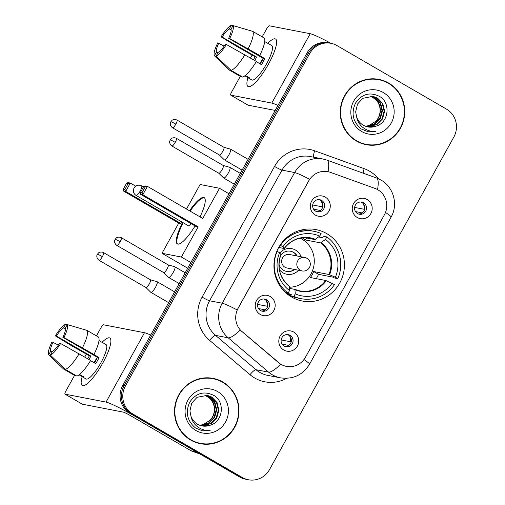 <?xml version="1.0" encoding="UTF-8"?>
<svg xmlns="http://www.w3.org/2000/svg" width="505" height="505" viewBox="0 0 505 505"><rect width="100%" height="100%" fill="white"/><g stroke="black" fill="none" stroke-linecap="round" stroke-linejoin="round"><path stroke-width="0.76" d="M326.754 233.619A36.354 35.198 101 0 0 316.092 229.623A36.354 35.198 101 0 0 276.197 252.948A36.354 35.198 101 0 0 291.619 297.009A36.354 35.198 101 0 0 302.274 301.012A36.354 35.198 101 0 0 342.169 277.687A36.354 35.198 101 0 0 326.754 233.619M260.239 314.451A10.289 9.961 -79 0 1 256.565 300.462A10.289 9.961 -79 0 1 270.181 296.511A10.289 9.961 -79 0 1 273.855 310.499A10.289 9.961 -79 0 1 260.239 314.451M266.507 299.774A6.174 5.978 101 0 0 257.922 303.057A6.174 5.978 101 0 0 262.354 311.219A6.174 5.978 101 0 0 266.507 299.774M315.335 215.061A10.289 9.961 -79 0 1 311.661 201.072A10.289 9.961 -79 0 1 325.277 197.12A10.289 9.961 -79 0 1 328.951 211.109A10.289 9.961 -79 0 1 315.335 215.061M321.603 200.384A6.174 5.978 101 0 0 313.018 203.666A6.174 5.978 101 0 0 317.443 211.829A6.174 5.978 101 0 0 321.603 200.384M283.797 350.009A10.289 9.961 -79 0 1 280.123 336.027A10.289 9.961 -79 0 1 293.74 332.069A10.289 9.961 -79 0 1 297.413 346.058A10.289 9.961 -79 0 1 283.797 350.009M290.066 335.333A6.174 5.978 101 0 0 281.481 338.615A6.174 5.978 101 0 0 285.906 346.777A6.174 5.978 101 0 0 290.066 335.333M357.25 217.491A10.289 9.961 -79 0 1 353.576 203.502A10.289 9.961 -79 0 1 367.198 199.551A10.289 9.961 -79 0 1 370.872 213.533A10.289 9.961 -79 0 1 357.25 217.491M363.524 202.808A6.174 5.978 101 0 0 354.939 206.09A6.174 5.978 101 0 0 359.364 214.253A6.174 5.978 101 0 0 363.524 202.808M263.844 298.992A6.174 5.978 -79 0 1 261.521 310.992M318.939 199.601A6.174 5.978 -79 0 1 316.616 211.601M287.395 334.55A6.174 5.978 -79 0 1 285.079 346.55M360.854 202.032A6.174 5.978 -79 0 1 358.531 214.025M374.918 188.39A18.521 17.927 -79 0 1 377.753 189.71A18.521 17.927 -79 0 1 384.368 214.884L305.474 357.212A18.521 17.927 -79 0 1 286.392 366.365A18.521 17.927 -79 0 1 278.394 362.514L242.141 331.728A18.521 17.927 -79 0 1 238.095 308.366L308.808 180.803A18.521 17.927 -79 0 1 327.884 171.65A18.521 17.927 -79 0 1 330.478 172.363L374.918 188.39M388.572 83.022A33.267 32.206 101 0 0 378.819 79.367A33.267 32.206 101 0 0 342.314 100.71A33.267 32.206 101 0 0 356.416 141.028A33.267 32.206 101 0 0 366.175 144.689A33.267 32.206 101 0 0 402.681 123.346A33.267 32.206 101 0 0 388.572 83.022M385.523 81.842A33.267 32.206 101 0 0 378.144 79.241M222.831 382.033A33.267 32.206 101 0 0 213.072 378.371A33.267 32.206 101 0 0 176.567 399.72A33.267 32.206 101 0 0 190.675 440.038A33.267 32.206 101 0 0 200.434 443.699A33.267 32.206 101 0 0 236.94 422.35A33.267 32.206 101 0 0 222.831 382.033M219.782 380.852A33.267 32.206 101 0 0 212.397 378.251M330.933 43.31L328.237 42.792A20.579 19.922 101 0 0 307.034 52.962L122.728 385.46A20.579 19.922 101 0 0 130.075 413.431L239.585 476.966L240.935 477.225A20.579 19.922 101 0 0 246.97 479.491A20.579 19.922 101 0 1 240.935 477.225L131.426 413.69L240.935 477.225L242.28 477.49A20.579 19.922 101 0 0 248.315 479.75A20.579 19.922 101 0 0 269.518 469.581L453.825 137.082A20.579 19.922 101 0 0 446.477 109.112L336.968 45.576A20.579 19.922 101 0 0 330.933 43.31A20.579 19.922 101 0 0 309.735 53.486L125.429 385.978A20.579 19.922 101 0 0 132.771 413.955L242.28 477.49M122.728 385.46L124.078 385.719A20.579 19.922 101 0 0 131.426 413.69A20.579 19.922 101 0 1 124.078 385.719L308.385 53.221L124.078 385.719L125.429 385.978M329.582 43.051A20.579 19.922 101 0 0 308.385 53.221A20.579 19.922 101 0 1 329.582 43.051M286.695 378.314A34.296 33.204 -79 0 1 254.754 378.03A34.296 33.204 -79 0 1 250.007 374.672L209.607 340.364A34.296 33.204 -79 0 1 202.114 297.104A6.862 0.549 29 0 0 209.562 300.772L222.213 303.221A24.006 1.919 -151 0 1 237.154 309.925L309.584 179.262A24.006 1.919 29 0 0 294.636 172.559A27.44 26.563 -79 0 1 322.903 158.993L310.259 156.55A27.44 26.563 101 0 0 281.992 170.109L209.562 300.772A27.44 26.563 101 0 0 215.559 335.383L255.953 369.692A27.44 26.563 101 0 0 259.759 372.374A27.44 26.563 101 0 0 267.801 375.392L280.452 377.841A27.44 26.563 -79 0 1 272.403 374.824A27.44 26.563 -79 0 1 268.603 372.135L228.203 337.826A27.44 26.563 -79 0 1 222.213 303.221L294.636 172.559L281.992 170.109A6.862 0.549 29 0 1 274.543 166.442A34.296 33.204 -79 0 1 314.678 150.806L364.193 168.664A34.296 33.204 -79 0 1 378.397 178.745M250.007 374.672A6.862 1.509 -49.7 0 1 255.953 369.692L268.603 372.135A24.006 5.277 130.3 0 0 280.723 364.275L240.235 330.055A24.006 5.277 130.3 0 1 228.203 337.826L215.559 335.383A6.862 1.509 -49.7 0 0 209.607 340.364M199.759 443.56A33.267 32.206 101 0 0 207.58 443.901M365.5 144.55A33.267 32.206 101 0 0 373.321 144.891M239.585 476.966A20.579 19.922 101 0 0 245.619 479.226L248.315 479.75M358.121 141.949A32.926 31.878 101 0 0 364.894 144.089L366.239 144.354A32.926 31.878 101 0 0 402.371 123.226A32.926 31.878 101 0 0 388.408 83.319A32.926 31.878 101 0 0 378.75 79.702A32.926 31.878 101 0 0 342.624 100.823A32.926 31.878 101 0 0 356.587 140.731A32.926 31.878 101 0 0 366.239 144.354M370.859 96.095L373.189 97.194C381.168 101.631 382.998 114.149 375.966 121.124A15.503 15.011 101 0 0 375.632 99.434L370.582 96.089M371.958 96.177L375.329 97.61L380.663 103.165L382.506 110.841L380.328 118.58L374.659 124.287L365.948 126.408M371.68 96.146L374.792 97.509L380.126 103.064L381.976 110.74L379.792 118.473L374.123 124.186L365.689 126.319M375.745 126.263C388.888 122.866 391.009 102.925 379.76 96.537C370.032 91.651 361.952 93.835 355.526 103.083C350.937 113.202 352.844 121.825 361.239 128.952L368.126 131.773L375.909 131.654C371.005 131.799 366.624 130.359 362.767 127.342C359.535 124.697 357.515 121.314 356.7 117.204A15.503 15.011 101 0 0 363.316 125.215A15.503 15.011 101 0 0 367.867 126.919A15.503 15.011 101 0 0 375.745 126.263L367.773 126.9M356.7 117.204L355.665 111.889L357.49 104.087L362.805 98.305L373.031 96.341L377.469 98.027L382.803 103.582L384.652 111.258L382.468 118.991L376.799 124.703L366.983 126.723M372.766 96.291L376.938 97.919L382.266 103.474L384.116 111.157L381.938 118.89L376.263 124.602L366.725 126.654M383.301 92.529A22.359 21.652 101 0 0 353.708 101.126A22.359 21.652 101 0 0 361.687 131.521A22.359 21.652 101 0 0 391.287 122.93A22.359 21.652 101 0 0 383.301 92.529M375.966 121.124L367.911 126.25M378.75 79.702L377.405 79.443A32.926 31.878 101 0 0 370.323 78.9M375.909 131.654L368.031 131.755M267.814 43.348A27.44 6.508 120.1 0 1 276.633 42.622A27.44 6.508 120.1 0 1 268.515 64.047A27.44 6.508 120.1 0 1 251.679 85.629A27.44 6.508 120.1 0 1 247.936 77.618A27.44 6.508 120.1 0 0 247.999 86.475A27.44 6.508 120.1 0 0 268.515 64.047A27.44 6.508 120.1 0 0 275.541 39.011A27.44 6.508 120.1 0 0 267.814 43.348M330.952 43.316A27.44 2.19 -151 0 0 310.234 33.715L269.26 25.787A3.428 0.814 -59.9 0 0 266.76 28.615L262.183 36.871M277.965 105.406A27.44 2.19 -151 0 0 271.785 103.083L230.81 95.155L248.1 105.185L275.181 110.431M248.1 105.185A3.428 0.814 120.1 0 1 248.037 105.166L230.747 95.129A3.428 0.814 -59.9 0 1 231.625 92.005L240.285 76.381M250.467 58.006L252.109 55.045M254.722 60.48A13.717 3.257 -59.9 0 1 254.943 60.082A13.717 3.257 -59.9 0 1 256.704 57.115L222.124 37.048A13.717 3.257 120.1 0 1 229.308 28.93L231.157 30.003M256.275 61.642L261.47 64.659A19.891 4.722 120.1 0 0 263.2 61.679A19.891 4.722 120.1 0 0 264.784 58.675L259.709 55.468A22.637 5.372 120.1 0 0 264.203 38.045L252.677 31.36L233.032 25.578L230.993 29.252A13.717 3.257 120.1 0 1 228.651 38.311L263.238 58.378A13.717 3.257 -59.9 0 1 261.685 61.389A13.717 3.257 -59.9 0 1 260.195 63.92M259.804 63.687A13.717 3.257 120.1 0 1 260.125 63.093A13.717 3.257 120.1 0 1 263.105 58.302M267.884 43.386A19.891 4.722 120.1 0 1 268.294 43.531L271.753 45.538A19.891 4.722 120.1 0 1 266.659 63.687A19.891 4.722 120.1 0 1 251.787 79.948L248.327 77.94A19.891 4.722 120.1 0 1 247.999 77.656L244.856 75.832M248.327 77.94A19.891 4.722 120.1 0 0 249.685 77.978L245.335 75.46M256.395 61.446A22.637 5.372 120.1 0 1 242.577 77.063L231.05 70.372L216.115 56.093L218.154 52.413A13.717 3.257 120.1 0 0 225.337 44.295L226.373 44.497L256.395 61.446M217.882 52.911L216.468 52.091L214.429 55.765L229.365 70.05L240.891 76.735L241.169 76.242M259.709 55.468L229.693 38.513L228.651 38.311M252.677 31.36A22.637 5.372 120.1 0 1 248.182 48.777M244.862 54.755A22.637 5.372 120.1 0 1 231.05 70.372M233.032 25.578A17.833 4.229 120.1 0 1 229.693 38.513M226.373 44.497A17.833 4.229 120.1 0 1 216.115 56.093M214.429 55.765A17.833 4.229 120.1 0 1 217.769 42.83L224.125 46.113M216.468 52.091A13.717 3.257 120.1 0 1 218.81 43.032M253.453 59.741A19.891 4.722 120.1 0 1 255.151 56.812L237.18 46.649L221.089 36.846A17.833 4.229 120.1 0 1 231.347 25.25L229.308 28.93M268.294 43.531A19.891 4.722 120.1 0 1 268.622 43.815L264.74 41.562M232.95 25.723L231.347 25.25M222.124 37.048L221.089 36.846M256.704 57.115L255.151 56.812M264.784 58.675L263.238 58.378M248.277 77.164L247.999 77.656M192.373 440.953A32.926 31.878 101 0 0 199.147 443.1L200.498 443.358A32.926 31.878 101 0 0 236.624 422.237A32.926 31.878 101 0 0 222.667 382.329A32.926 31.878 101 0 0 213.009 378.712A32.926 31.878 101 0 0 176.883 399.834A32.926 31.878 101 0 0 190.839 439.741A32.926 31.878 101 0 0 200.498 443.358M205.118 395.106L207.448 396.204C215.427 400.642 217.251 413.159 210.219 420.135A15.503 15.011 101 0 0 209.884 398.445L204.841 395.099M206.21 395.181L209.588 396.621L214.915 402.176L216.765 409.852L214.587 417.584L208.918 423.297L200.201 425.418M205.939 395.156L209.051 396.513L214.385 402.068L216.228 409.751L214.051 417.483L208.382 423.196L199.948 425.33M210.004 425.273C223.147 421.871 225.268 401.93 214.019 395.548C204.285 390.655 196.211 392.84 189.779 402.094C185.19 412.213 187.096 420.835 195.498 427.962L202.385 430.784L210.168 430.664C205.257 430.809 200.876 429.37 197.026 426.353C193.794 423.701 191.774 420.324 190.959 416.208A15.503 15.011 101 0 0 197.575 424.225A15.503 15.011 101 0 0 202.12 425.93A15.503 15.011 101 0 0 210.004 425.273L202.032 425.911M190.959 416.208L189.924 410.9L191.748 403.097L197.057 397.315L207.29 395.352L211.728 397.031L217.062 402.586L218.905 410.268L216.727 418.001L211.058 423.714L201.243 425.728M207.025 395.301L211.191 396.93L216.525 402.485L218.368 410.161L216.191 417.9L210.522 423.607L200.977 425.658M217.56 391.539A22.359 21.652 101 0 0 187.961 400.137A22.359 21.652 101 0 0 195.946 430.531A22.359 21.652 101 0 0 225.546 421.934A22.359 21.652 101 0 0 217.56 391.539M210.219 420.135L202.164 425.254M213.009 378.712L211.658 378.447A32.926 31.878 101 0 0 204.575 377.91M210.168 430.664L202.29 430.765M299.844 230.419A34.296 33.204 101 0 1 310.644 230.665L314.015 231.315A34.296 33.204 101 0 1 321.111 233.569L319.709 236.094A31.417 30.414 101 0 0 282.914 246.775L284.176 248.498L278.722 247.444M304.963 237.64L314.931 239.572L319.709 236.094M318.567 236.965L322.663 237.76L323.497 236.258L326.874 236.908A34.296 33.204 101 0 1 337.832 278.634L335.396 277.226A31.417 30.414 101 0 0 325.473 239.439L320.694 242.911L305.392 239.951A26.891 26.033 101 0 0 302.621 238.089A26.891 26.033 101 0 0 302.167 237.83M337.832 278.634L334.455 277.984L333.01 277.144L318.51 274.335L313.693 271.545L328.989 274.505L335.396 277.226M316.275 278.665A32.579 31.544 101 0 0 318.51 274.335M290.514 295.76A34.296 33.204 101 0 0 297.609 298.007L300.98 298.663A34.296 33.204 101 0 1 293.891 296.41L290.514 295.76L291.347 294.257L286.398 293.298M300.98 298.663A34.296 33.204 101 0 0 334.512 284.618L325.674 280.483L310.379 277.523A26.891 26.033 -79 0 0 313.693 271.545M285.59 292.578L288.128 293.07A34.296 33.204 101 0 1 277.169 251.345L276.847 251.282M280.035 245.278L280.483 245.367A34.296 33.204 101 0 1 314.015 231.315M293.891 296.41L295.286 293.885A31.417 30.414 101 0 0 332.082 283.204M277.169 251.345L279.6 252.759A31.417 30.414 101 0 0 289.523 290.545L288.128 293.07M282.914 246.775L280.483 245.367M289.434 288.355L294.92 289.416L295.286 293.885M280.856 254.482L279.6 252.759M289.523 290.545L289.352 286.423A27.207 26.342 101 0 1 280.944 254.394M294.92 289.416L295.116 289.769A27.207 26.342 101 0 0 326.306 280.711M315.442 239.357A27.207 26.342 101 0 0 284.258 248.409L284.176 248.498M325.473 239.439L326.874 236.908M289.397 287.383A26.891 26.033 101 0 0 290.596 287.175M305.392 239.951L306.51 237.937M300.204 238.152A25.793 24.972 -79 0 1 301.75 238.979A25.793 24.972 -79 0 1 313.453 267.764A25.793 24.972 -79 0 1 289.39 287.225M279.391 269.676A13.035 12.619 101 0 0 282.989 272.826A13.035 12.619 101 0 0 298.518 270.238M301.125 256.767A13.035 12.619 101 0 0 295.589 250.101A13.035 12.619 101 0 0 279.795 252.992M278.975 264.102A10.289 9.961 101 0 0 283.64 270.308A10.289 9.961 101 0 0 286.657 271.438A10.289 9.961 101 0 0 294.598 269.481M297.205 256.01A10.289 9.961 101 0 0 293.588 252.367A10.289 9.961 101 0 0 290.571 251.231A10.289 9.961 101 0 0 280.704 255.17M302.148 270.939L286.973 268.003A6.862 6.641 -79 0 1 282.055 258.939A6.862 6.641 -79 0 1 289.58 254.533L304.755 257.474A6.862 6.641 -79 0 0 300.134 270.188A6.862 6.641 -79 0 0 302.148 270.939A6.862 6.862 0 0 0 309.451 267.53A6.862 6.862 0 0 0 304.755 257.474M290.4 251.2A10.289 9.961 -79 0 1 293.247 252.298A10.289 9.961 -79 0 1 296.871 255.947M294.264 269.418A10.289 9.961 -79 0 1 286.493 271.4M195.069 225.943A26.752 6.35 120.1 0 1 177.331 243.921A26.752 6.35 120.1 0 1 182.627 222.408M187.721 268.212L161.998 253.289L178.738 223.09L123.409 190.985L123.258 189.186L126.572 183.208L128.049 182.614L130.309 183.05L135.725 186.193M186.522 209.045L200.119 184.514L219.511 188.27L228.986 193.768M178.738 223.09L180.998 223.526L125.669 191.427L123.409 190.985M189.545 210.8A26.752 6.35 120.1 0 1 204.178 197.638A26.752 6.35 120.1 0 1 200.024 216.872M181.863 221.966L180.998 223.526M161.998 253.289L181.39 257.045L198.13 226.84L195.871 226.404L140.541 194.305L142.801 194.741L198.13 226.84M145.288 186.831L141.974 192.809L142.801 194.741L147.441 186.37L145.288 186.831L143.704 186.522L145.181 185.928L147.441 186.37L202.77 218.469L219.511 188.27M190.865 262.537L181.39 257.045M126.572 183.208L128.156 183.517L130.309 183.05L125.669 191.427L124.842 189.495L128.156 183.517M123.258 189.186L124.842 189.495M141.974 192.809L140.39 192.506L140.541 194.305M143.704 186.522L140.39 192.506M141.533 185.903A5.486 1.3 120.1 0 1 141.634 185.935A5.486 1.3 120.1 0 1 140.232 190.947A5.486 1.3 120.1 0 1 136.23 195.467A5.486 1.3 120.1 0 1 136.129 195.429L188.58 225.861A5.486 1.3 -59.9 0 0 188.681 225.899A5.486 1.3 -59.9 0 0 191.199 223.696M177.634 244.054A26.752 6.35 120.1 0 1 183.201 222.743M190.12 211.134A26.752 6.35 120.1 0 1 204.26 197.79A26.752 6.35 120.1 0 1 204.449 197.84M354.611 207.416L363.922 209.221A7.543 7.304 101 0 0 363.026 203.395M362.199 212.94L355.488 211.557M361.056 213.571A7.543 7.304 101 0 0 361.933 212.807M219.397 154.984L224.258 159.769A6.174 1.464 -59.9 0 0 224.327 159.826A6.174 1.464 -59.9 0 0 224.441 159.87A6.174 1.464 -59.9 0 0 228.942 154.782A6.174 1.464 -59.9 0 0 230.526 149.145A6.174 1.464 -59.9 0 0 230.438 149.114A6.174 1.464 -59.9 0 0 230.406 149.101M219.372 154.959A4.457 1.06 -59.9 0 0 219.423 154.997A4.457 1.06 -59.9 0 0 219.505 155.029A4.457 1.06 -59.9 0 0 222.755 151.355A4.457 1.06 -59.9 0 0 223.898 147.283A4.457 1.06 -59.9 0 0 223.841 147.258M363.922 209.221L364.591 209.55M281.152 339.941L290.463 341.74A7.543 7.304 101 0 0 289.567 335.92M288.74 345.458L282.03 344.082M287.598 346.089A7.543 7.304 101 0 0 288.475 345.332M145.939 287.503L150.799 292.294A6.174 1.464 -59.9 0 0 150.869 292.344A6.174 1.464 -59.9 0 0 150.982 292.389A6.174 1.464 -59.9 0 0 155.483 287.301A6.174 1.464 -59.9 0 0 157.068 281.664A6.174 1.464 -59.9 0 0 156.986 281.632A6.174 1.464 -59.9 0 0 156.954 281.626M145.913 287.478A4.457 1.06 -59.9 0 0 145.97 287.522A4.457 1.06 -59.9 0 0 146.052 287.547A4.457 1.06 -59.9 0 0 149.303 283.873A4.457 1.06 -59.9 0 0 150.439 279.808A4.457 1.06 -59.9 0 0 150.383 279.783M290.463 341.74L291.132 342.068M312.69 204.992L322.001 206.791A7.543 7.304 101 0 0 321.104 200.971M320.277 210.509L313.567 209.133M319.141 211.141A7.543 7.304 101 0 0 320.012 210.377M218.779 173.202L223.639 177.994A6.174 1.464 -59.9 0 0 223.709 178.05A6.174 1.464 -59.9 0 0 223.829 178.088A6.174 1.464 -59.9 0 0 228.329 173A6.174 1.464 -59.9 0 0 229.908 167.37A6.174 1.464 -59.9 0 0 229.825 167.332A6.174 1.464 -59.9 0 0 229.794 167.325M218.753 173.183A4.457 1.06 -59.9 0 0 218.81 173.221A4.457 1.06 -59.9 0 0 218.892 173.253A4.457 1.06 -59.9 0 0 222.143 169.579A4.457 1.06 -59.9 0 0 223.286 165.507A4.457 1.06 -59.9 0 0 223.223 165.482M322.001 206.791L322.67 207.119M257.6 304.382L266.911 306.182A7.543 7.304 101 0 0 266.015 300.361M265.182 309.9L258.472 308.523M264.046 310.531A7.543 7.304 101 0 0 264.923 309.767M163.689 272.593L168.544 277.384A6.174 1.464 -59.9 0 0 168.619 277.441A6.174 1.464 -59.9 0 0 168.733 277.479A6.174 1.464 -59.9 0 0 173.234 272.391A6.174 1.464 -59.9 0 0 174.812 266.76A6.174 1.464 -59.9 0 0 174.73 266.722A6.174 1.464 -59.9 0 0 174.698 266.716M163.664 272.574A4.457 1.06 -59.9 0 0 163.715 272.612A4.457 1.06 -59.9 0 0 163.797 272.643A4.457 1.06 -59.9 0 0 167.048 268.969A4.457 1.06 -59.9 0 0 168.19 264.898A4.457 1.06 -59.9 0 0 168.127 264.873M266.911 306.182L267.574 306.51M102.073 342.352A27.44 6.508 120.1 0 1 110.885 341.626A27.44 6.508 120.1 0 1 102.774 363.057A27.44 6.508 120.1 0 1 85.932 384.633A27.44 6.508 120.1 0 1 82.189 376.623A27.44 6.508 120.1 0 0 82.258 385.479A27.44 6.508 120.1 0 0 102.774 363.057A27.44 6.508 120.1 0 0 109.8 338.015A27.44 6.508 120.1 0 0 102.073 342.352M196.104 451.741L135.839 416.776A27.44 2.19 -151 0 0 106.037 402.094L65.063 394.165L82.359 404.196L123.327 412.124A6.862 0.549 29 0 1 130.782 415.798L191.048 450.763L196.104 451.741A3.428 3.32 101 0 0 196.628 451.981M150.673 335.042A27.44 2.19 -151 0 0 144.493 332.726L103.519 324.791A3.428 0.814 -59.9 0 0 101.019 327.619L96.436 335.882M82.359 404.196A3.428 0.814 120.1 0 1 82.296 404.17L65 394.14A3.428 0.814 -59.9 0 1 65.877 391.009L74.538 375.392M84.726 357.016L86.368 354.055M200.207 454.121L191.572 451.003A3.428 3.32 -79 0 1 191.048 450.763M88.981 359.484A13.717 3.257 -59.9 0 1 89.196 359.093A13.717 3.257 -59.9 0 1 90.963 356.12L56.383 336.059A13.717 3.257 120.1 0 1 63.567 327.934L65.416 329.007M90.528 360.652L95.729 363.663A19.891 4.722 120.1 0 0 97.459 360.69A19.891 4.722 120.1 0 0 99.043 357.685L93.962 354.472A22.637 5.372 120.1 0 0 98.462 337.056L86.936 330.371L67.291 324.582L65.252 328.263A13.717 3.257 120.1 0 1 62.91 337.321L97.49 357.382A13.717 3.257 -59.9 0 1 95.944 360.393A13.717 3.257 -59.9 0 1 94.454 362.925M94.056 362.697A13.717 3.257 120.1 0 1 94.385 362.098A13.717 3.257 120.1 0 1 97.364 357.306M102.143 342.396A19.891 4.722 120.1 0 1 102.553 342.535L106.012 344.543A19.891 4.722 120.1 0 1 100.918 362.697A19.891 4.722 120.1 0 1 86.046 378.958L82.586 376.951A19.891 4.722 120.1 0 1 82.258 376.661L79.115 374.836M82.586 376.951A19.891 4.722 120.1 0 0 83.944 376.989L79.594 374.464M90.647 360.456A22.637 5.372 120.1 0 1 76.836 376.067L65.309 369.382L50.374 355.103L52.413 351.423A13.717 3.257 120.1 0 0 59.596 343.299L60.632 343.501L90.647 360.456M52.141 351.916L50.727 351.095L48.688 354.775L63.624 369.054L75.15 375.745L75.422 375.247M93.962 354.472L63.946 337.523L62.91 337.321M86.936 330.371A22.637 5.372 120.1 0 1 82.435 347.787M79.121 353.765A22.637 5.372 120.1 0 1 65.309 369.382M67.291 324.582A17.833 4.229 120.1 0 1 63.946 337.523M60.632 343.501A17.833 4.229 120.1 0 1 50.374 355.103M48.688 354.775A17.833 4.229 120.1 0 1 52.028 341.834L58.384 345.123M50.727 351.095A13.717 3.257 120.1 0 1 53.063 342.036M87.706 358.746A19.891 4.722 120.1 0 1 89.41 355.823L71.439 345.66L55.342 335.857A17.833 4.229 120.1 0 1 65.599 324.26L63.567 327.934M102.553 342.535A19.891 4.722 120.1 0 1 102.881 342.826L98.993 340.572M67.209 324.728L65.599 324.26M56.383 336.059L55.342 335.857M90.963 356.12L89.41 355.823M99.043 357.685L97.49 357.382M82.53 376.168L82.258 376.661M303.941 359.547A24.006 1.919 29 0 1 309.54 364.212L391.091 217.1C398.401 204.651 393.641 187.027 380.915 180.032L376.484 177.968A24.006 5.946 109.8 0 1 377.532 189.583M376.484 177.968L326.969 160.11A24.006 5.946 109.8 0 1 328.029 171.675M391.091 217.1A24.006 1.919 -151 0 0 385.498 212.441M202.114 297.104L274.543 166.442M309.735 53.486L307.034 52.962M132.771 413.955L130.075 413.431M314.678 150.806A6.862 1.698 -70.2 0 0 313.7 157.213M364.193 168.664A6.862 1.698 -70.2 0 0 363.108 173.146M271.785 103.083L310.234 33.715M314.931 239.572A26.891 26.033 101 0 0 310.032 238.095C299.654 236.491 291.076 239.957 284.29 248.492M294.996 289.447A26.891 26.033 101 0 0 299.818 290.893A26.891 26.033 101 0 0 325.674 280.483M329.62 274.733A27.207 26.342 101 0 0 321.205 242.697M328.989 274.505A26.891 26.033 101 0 0 320.694 242.911M175.841 124.135A4.457 1.06 -59.9 0 0 176.984 120.064C173.865 118.662 171.763 120.461 171.94 120.455L170.848 121.762A4.457 0.354 -151 0 1 170.999 121.749A4.457 0.354 29 0 1 175.841 124.135A4.457 1.06 -59.9 0 1 172.508 127.778L219.423 154.997M102.382 256.654A4.457 1.06 -59.9 0 0 103.525 252.588C100.407 251.181 98.305 252.986 98.488 252.973L97.389 254.28A4.457 0.354 -151 0 1 97.541 254.267A4.457 0.354 29 0 1 102.382 256.654A4.457 1.06 -59.9 0 1 99.049 260.302L145.97 287.522M175.229 142.359A4.457 1.06 -59.9 0 0 176.365 138.288C173.247 136.887 171.144 138.686 171.328 138.679L170.229 139.986A4.457 0.354 -151 0 1 170.381 139.973A4.457 0.354 29 0 1 175.229 142.359A4.457 1.06 -59.9 0 1 171.889 146.002L218.81 173.221M120.133 241.75A4.457 1.06 -59.9 0 0 121.276 237.678C118.157 236.277 116.049 238.076 116.232 238.07L115.14 239.376A4.457 0.354 -151 0 1 115.291 239.364A4.457 0.354 29 0 1 120.133 241.75A4.457 1.06 -59.9 0 1 116.8 245.392L163.715 272.612M106.037 402.094L144.493 332.726M196.477 451.956L191.572 451.003M280.452 377.841C293.102 379.558 302.798 375.019 309.54 364.212M326.969 160.11L322.903 158.993M287.667 294.339L290.949 294.977M299.818 290.893L294.958 289.428M289.239 286.108C279.543 277.655 276.784 267.107 280.976 254.469M143.445 186.989L141.634 185.935A5.486 5.486 0 0 0 134.084 188.024A5.486 5.486 0 0 0 136.129 195.429M242.084 170.128L224.327 159.826M223.873 147.271L230.438 149.114M248.075 159.327L230.526 149.145M176.984 120.064L223.898 147.283M172.508 127.778C169.402 125.436 170.425 122.324 170.456 122.709L170.848 121.762M168.632 302.653L150.869 292.344M103.525 252.588L150.439 279.808L156.986 281.632M174.616 291.852L157.068 281.664M99.049 260.302C95.95 257.954 96.966 254.842 96.998 255.233L97.389 254.28M234.295 184.186L223.709 178.05M223.254 165.495L229.825 167.332M240.279 173.385L229.908 167.37M176.365 138.288L223.286 165.507M171.889 146.002C168.79 143.66 169.806 140.548 169.838 140.933L170.229 139.986M179.199 283.576L168.619 277.441M168.165 264.885L174.73 266.722M185.19 272.776L174.812 266.76M121.276 237.678L168.19 264.898M116.8 245.392C113.694 243.05 114.717 239.938 114.749 240.323L115.14 239.376"/></g></svg>
